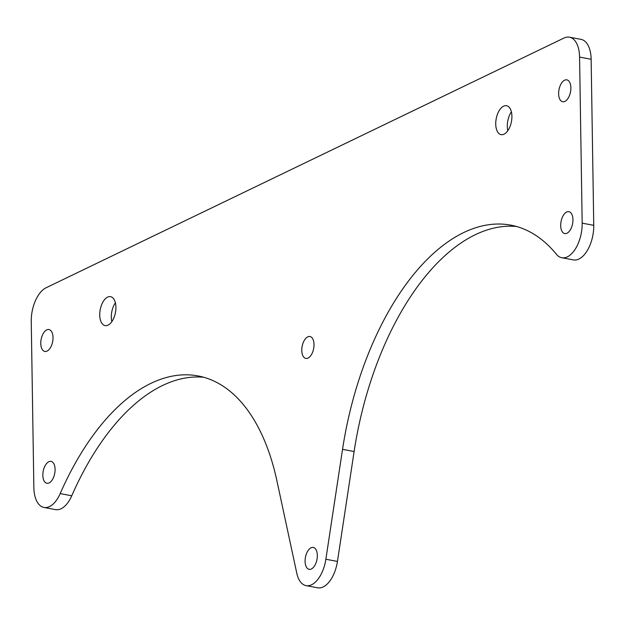 <?xml version="1.0" encoding="UTF-8"?>
<svg xmlns="http://www.w3.org/2000/svg" width="625" height="625" viewBox="0 0 625 625"><rect width="100%" height="100%" fill="white"/><g stroke="black" fill="none" stroke-linecap="round" stroke-linejoin="round"><path stroke-width="0.94" d="M507.836 130.68A14.727 7.758 100.7 0 1 507.312 126.258A14.727 7.758 100.7 0 1 511.383 111.852M495.734 124.078A14.727 7.758 100.7 0 1 506.555 105.703A14.727 7.758 100.7 0 1 511.914 116.273A14.727 7.758 100.7 0 1 501.102 134.641A14.727 7.758 100.7 0 1 495.734 124.078M111.836 321.633A14.727 7.758 100.7 0 1 111.305 317.211A14.727 7.758 100.7 0 1 115.383 302.797M99.727 315.023A14.727 7.758 100.7 0 1 110.547 296.656A14.727 7.758 100.7 0 1 115.914 307.227A14.727 7.758 100.7 0 1 105.094 325.594A14.727 7.758 100.7 0 1 99.727 315.023M305.086 561.344A11.141 5.867 100.7 0 1 313.266 547.438A11.141 5.867 100.7 0 1 317.328 555.438A11.141 5.867 100.7 0 1 309.141 569.336A11.141 5.867 100.7 0 1 305.086 561.344M301.773 350.422A11.141 5.867 100.7 0 1 309.953 336.523A11.141 5.867 100.7 0 1 314.016 344.516A11.141 5.867 100.7 0 1 305.828 358.422A11.141 5.867 100.7 0 1 301.773 350.422M558.625 93.75A11.141 5.867 100.7 0 1 566.812 79.852A11.141 5.867 100.7 0 1 570.875 87.844A11.141 5.867 100.7 0 1 562.688 101.742A11.141 5.867 100.7 0 1 558.625 93.75M40.773 343.453A11.141 5.867 100.7 0 1 48.961 329.555A11.141 5.867 100.7 0 1 53.016 337.547A11.141 5.867 100.7 0 1 44.836 351.453A11.141 5.867 100.7 0 1 40.773 343.453M42.844 475.273A11.141 5.867 100.7 0 1 51.031 461.375A11.141 5.867 100.7 0 1 55.086 469.375A11.141 5.867 100.7 0 1 46.906 483.273A11.141 5.867 100.7 0 1 42.844 475.273M560.695 225.57A11.141 5.867 100.7 0 1 568.883 211.672A11.141 5.867 100.7 0 1 572.945 219.664A11.141 5.867 100.7 0 1 564.758 233.57A11.141 5.867 100.7 0 1 560.695 225.57M276.945 480.969A235.562 124.094 -79.3 0 0 198.039 375.93A235.562 124.094 -79.3 0 0 60.18 493.602A27.711 14.602 100.7 0 1 43.961 507.445A27.711 14.602 100.7 0 1 33.859 487.555L31.25 321.484A27.711 14.602 100.7 0 1 46.07 287.773L563.922 38.07A27.711 14.602 100.7 0 1 569.469 37.195A27.711 14.602 100.7 0 1 579.57 57.086L582.172 223.156A27.711 14.602 100.7 0 1 561.812 257.734A27.711 14.602 100.7 0 1 556.438 254.305A235.562 124.094 -79.3 0 0 510.758 225.133A235.562 124.094 -79.3 0 0 342.539 449.344L325.867 559.242A27.711 14.602 100.7 0 1 306.078 585.625A27.711 14.602 100.7 0 1 296.797 573.266L276.945 480.969M203.773 377.273A235.562 124.094 -79.3 0 0 71.75 495.781A27.711 14.602 100.7 0 1 55.531 509.625L43.961 507.445M516.5 226.484A235.562 124.094 -79.3 0 0 354.109 451.523L337.445 561.422A27.711 14.602 100.7 0 1 317.648 587.805L306.078 585.625M569.469 37.195L581.039 39.375A27.711 14.602 100.7 0 1 591.141 59.266L593.75 225.336A27.711 14.602 100.7 0 1 573.391 259.914L561.812 257.734M60.18 493.602L71.75 495.781M325.867 559.242L337.445 561.422M342.539 449.344L354.109 451.523M582.172 223.156L593.75 225.336M579.57 57.086L591.141 59.266"/></g></svg>

